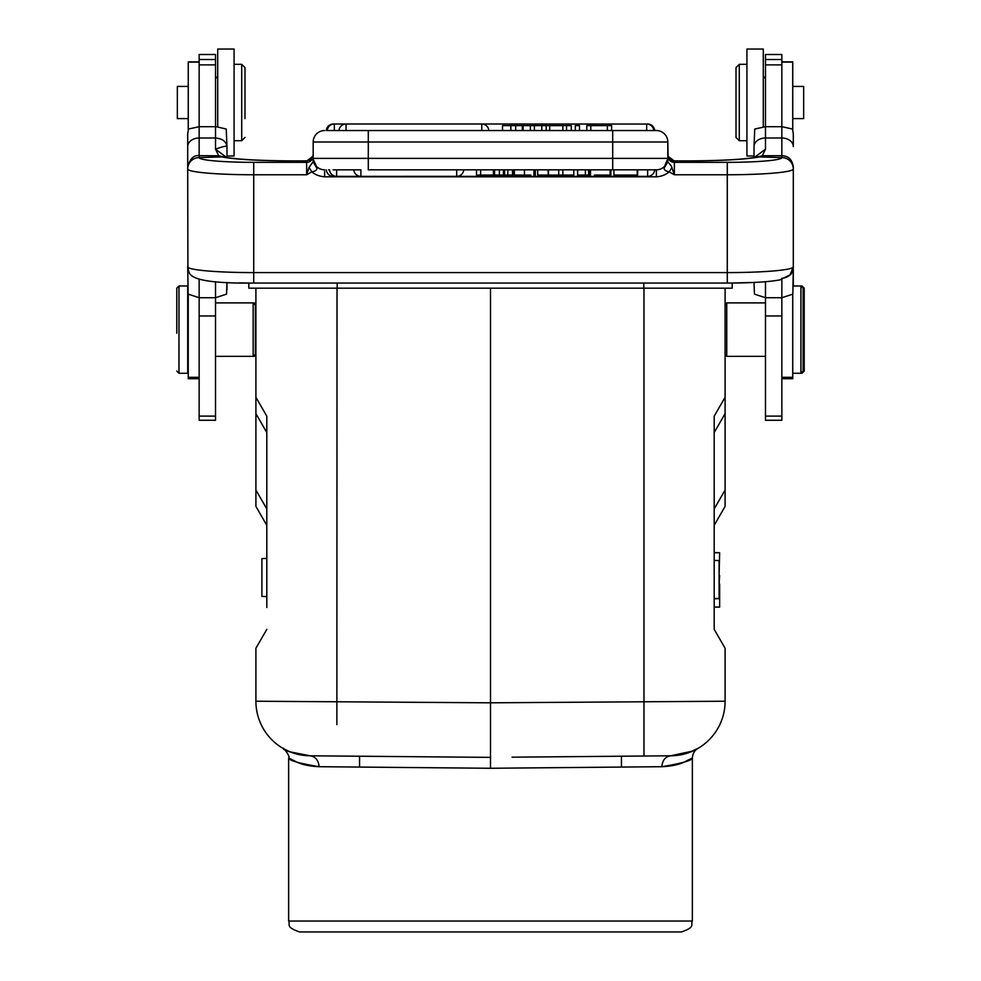 <?xml version="1.0" encoding="UTF-8"?>
<svg xmlns="http://www.w3.org/2000/svg" width="981" height="981" viewBox="0 0 981 981"><rect width="100%" height="100%" fill="white"/><g stroke="black" fill="none" stroke-linecap="round" stroke-linejoin="round"><path stroke-width="1.47" d="M244.992 118.652L244.992 67.603L244.992 118.652M254.263 355.269L254.263 356.361L253.172 356.361L253.172 302.896L254.263 302.896L254.263 303.987M244.992 113.036L244.992 67.603L244.992 113.036M244.992 137.438L241.718 140.712L241.718 64.329L244.992 67.603M226.795 157.573L215.526 149.186C222.393 146.635 226.219 145.752 226.979 146.537L226.979 157.61L226.979 155.979L234.079 155.979L234.079 49.05L217.708 49.05L217.708 126.757M188.254 86.426L177.34 86.426L177.34 118.615L188.254 118.615M188.254 294.275L188.254 378.727L199.155 378.727M199.155 61.877L188.254 61.877L188.254 129.737M224.808 157.23L218.751 155.758L215.526 149.186L215.526 138.002L199.155 138.002L199.155 126.684L215.526 126.684L215.526 54.507L199.155 54.507L199.155 126.684L188.45 129.051L187.702 133.894L187.702 166.917C190.081 158.64 193.895 154.9 199.155 155.672L218.751 155.783L221.902 156.935L199.155 157.598A54.556 4.758 180 0 0 253.723 162.343L253.723 174.765A66.021 5.751 180 0 1 187.702 169.002L187.702 166.954M199.155 416.116L199.155 420.273L215.526 420.273L215.526 297.721L199.155 297.721L199.155 416.116L215.526 416.116M226.537 294.128L215.526 297.721L226.537 294.128L226.979 282.454L226.979 289.738M199.155 279.45L199.155 297.721L188.156 294.128L187.702 266.722M548.171 169.823L548.171 175.059L537.698 175.059L537.698 169.823M637.662 175.059L614.131 175.059L637.662 175.059L637.662 169.823L614.131 169.823L654.695 169.823L647.632 169.823L647.632 176.372L456.68 176.372L456.68 169.823M637.233 175.059L637.233 169.823M533.946 169.823L533.946 175.059L535.234 175.059M514.4 169.823L514.4 175.059L530.868 175.059M610.096 169.823L610.096 175.059L610.893 175.059L610.893 169.823M589.471 169.823L589.471 175.059L590.501 175.059L590.501 169.823M594.351 175.059L610.096 175.059M588.612 169.823L588.612 175.059L577.637 175.059L577.637 169.823M585.375 169.823L585.375 175.059M512.989 169.823L512.989 175.059L494.044 175.059L494.044 169.823M494.559 169.823L494.559 175.059M499.378 175.059L499.378 169.823M503.425 175.059L503.425 169.823M504.59 175.059L504.59 169.823M507.864 169.823L507.864 175.059M512.511 175.059L512.511 169.823M493.455 169.823L493.455 175.059L476.533 175.059L476.533 169.823M480.629 175.059L480.629 169.823M333.368 175.587L333.368 176.372L360.885 176.372L360.885 169.823L336.606 169.823L336.606 176.372A7.088 7.088 0 0 1 329.53 169.823L328.647 169.823M667.485 161.105L664.995 166.782L667.816 161.681L667.816 158.37A11.453 11.453 0 0 1 656.363 169.823L612.708 169.823L613.91 169.823L613.91 175.059M335.514 169.823L333.086 169.823M356.164 169.823L354.533 169.823M573.787 169.823L573.787 175.059L548.453 175.059L548.453 169.823M562.861 175.059L562.861 169.823M558.704 169.823L558.704 175.059M674.143 160.884L689.091 160.921A76.383 6.659 0 0 0 759.098 156.923L757.381 157.034M515.699 130.547L515.699 125.629L510.856 125.629L510.856 130.547M510.856 125.629L502.505 125.629L502.505 130.547M546.221 130.547L546.221 125.629L530.353 125.629L530.353 130.547M534.375 130.547L534.375 125.629M530.341 125.629L523.032 125.629L523.032 130.547M523.032 125.629L515.712 125.629M575.32 130.547L575.32 125.629L579.489 125.629L579.489 130.547M546.221 125.629L571.285 125.629L571.285 130.547M541.806 125.629L541.806 130.547M566.54 125.629L566.54 130.547M562.861 130.547L562.861 125.629M549.691 125.629L549.691 130.547M586.797 130.547L586.797 125.629L611.617 125.629L611.617 130.547M607.337 125.629L607.337 130.547M590.795 130.547L590.795 125.629M481.769 130.547L481.769 123.998L333.368 123.998A7.088 7.088 0 0 0 326.305 130.547L656.363 130.547A11.453 11.453 0 0 1 667.816 142L612.708 142L612.708 130.547M368.292 130.547L368.292 142L313.184 142A11.453 11.453 0 0 1 324.637 130.547A11.453 11.453 0 0 0 313.184 142L313.184 161.681L309.027 167.395L306.636 174.765L311.835 171.859L309.027 167.395M673.91 160.909L668.76 157.831L668.036 156.212L668.76 157.831L674.327 160.921L674.364 162.343A6.548 6.524 180 0 1 667.816 155.832L667.816 142L668.122 156.347L671.372 160.222M307.053 160.909L312.24 157.831L312.964 156.212M224.122 157.144L221.902 156.923A76.383 6.659 0 0 0 291.909 160.921L306.636 161.019L312.878 156.347L313.184 154.495M754.23 157.573L765.474 149.186L762.311 155.746L781.845 155.697C788.503 155.967 792.317 159.707 793.298 166.917L793.298 266.893C792.562 273.809 788.712 277.623 781.771 278.322M781.845 279.45L781.845 297.721L765.474 297.721L765.474 420.273L781.845 420.273L781.845 297.721L792.844 294.128L793.298 266.893L790.183 274.619M253.723 162.343L306.636 162.343L306.636 174.765L253.723 174.765L253.723 272.595A66.021 5.751 0 0 1 187.898 267.273L187.702 169.002A11.453 11.416 0 0 1 199.155 157.598M793.298 166.954L793.298 168.658M736.008 118.652L736.008 67.603L736.008 118.652M736.008 67.603L739.282 64.329L739.282 140.712L736.008 137.438L736.008 67.603L736.008 137.438M763.292 126.757L763.292 49.05L746.921 49.05L746.921 155.979L754.021 155.979L754.021 157.61L754.021 146.537A11.453 8.522 0 0 1 765.474 138.002L765.474 149.186M714.193 560.384L714.193 549.47L714.193 560.384L719.098 560.58L719.098 598.385L714.193 598.557L714.193 609.495L714.193 598.582M714.193 552.744L719.649 552.744L714.193 552.573L714.193 426.698M255.906 506.392L255.906 490.034L255.906 506.392L266.807 525.301L266.807 558.447L266.807 547.508L266.807 558.422L261.902 558.618L261.902 596.423L266.807 596.595L266.807 607.521L266.807 596.607M359.561 756.216L359.561 767.068L319.144 766.701C309.935 766.271 302.528 764.763 296.949 762.163L288.635 757.945C288.806 760.41 298.972 763.328 319.144 766.701L490.5 768.27L661.856 766.701C671.065 766.271 678.472 764.763 684.051 762.163L692.365 757.945C692.194 760.41 682.028 763.328 661.856 766.701L621.439 767.068L621.439 756.216M490.5 931.95L681.452 931.95C696.289 926.861 690.268 924.36 692.365 921.036L288.635 921.036C290.732 924.36 284.711 926.861 299.548 931.95L490.5 931.95M490.5 288.169L490.5 702.813L255.906 701.231A54.556 54.556 -81.1 0 0 309.984 755.787A54.556 54.556 -80.3 0 1 255.906 701.231L255.906 648.245L266.807 629.348L255.906 648.245M317.623 755.861L490.5 757.369L490.5 768.27M697.172 748.883L692.844 751.041L670.771 755.787M512.07 757.173L671.016 755.787A54.556 54.556 88.5 0 0 725.094 701.231A54.556 54.556 81.1 0 1 671.016 755.787L660.176 755.885M714.193 519.231L714.193 508.931L725.094 490.034L725.094 506.392L725.094 397.28L714.193 416.177L714.193 629.348L725.094 648.245L725.094 701.231L490.5 702.813L490.5 757.369L479.672 757.271M320.591 755.885L309.984 755.787L290.217 751.9M288.684 751.262L283.251 748.528M255.906 413.651L255.906 490.034L266.807 508.931L266.807 525.301L266.807 416.177L255.906 397.28L255.906 413.651L266.807 432.547L266.807 416.177L255.906 397.28L266.807 416.177L266.807 596.595M255.906 407.888L255.906 288.169M714.193 629.348L714.193 607.129L719.649 607.129L714.193 606.969M714.193 525.301L725.094 506.392L714.193 525.301M725.094 288.169L725.094 397.28M765.474 281.731L765.474 297.721L754.463 294.128L754.021 282.454L732.194 283.031L732.194 288.169L248.806 288.169L248.806 283.031L239.352 282.884M672.279 160.602L668.784 157.867M187.702 168.658L187.702 166.917M310.021 160.001L309.26 160.381M754.021 146.537L754.757 129.051L765.474 126.684L781.845 126.684L781.845 54.507L765.474 54.507L765.474 126.524M727.277 283.006L727.277 283.055C751.139 283.006 768.724 281.952 780.03 279.867L790.306 274.741C791.299 274.57 792.292 271.945 793.298 266.893L793.298 285.986L800.937 285.986L800.937 373.27L792.746 373.27M792.55 129.051L793.298 133.894L792.55 129.051L781.845 126.684L781.845 138.002L765.474 138.002L765.474 126.684M804.212 288.169L804.212 371.088L804.212 288.169L802.029 285.986L802.029 287.077M802.029 372.179L802.029 373.27L800.937 373.27L803.12 371.088L803.12 288.169L803.12 371.088M792.746 118.615L803.66 118.615L803.66 86.426L792.746 86.426M792.746 129.737L792.746 61.877L781.845 61.877M781.845 378.727L792.746 378.727L792.746 294.275M765.474 356.361L726.737 356.361L726.737 302.896L725.094 304.527M754.463 294.128L754.021 282.454M781.845 155.697L781.845 138.002A11.453 8.522 180 0 1 793.298 146.537L793.298 133.894M756.277 157.218L762.311 155.746M759.098 156.899L762.311 155.697M781.845 155.783L781.845 157.389M759.098 156.935L781.845 157.598A11.453 11.416 0 0 1 793.298 169.002A66.021 5.751 180 0 1 727.277 174.765L727.277 162.343A54.556 4.758 180 0 0 781.845 157.598M323.656 169.787L324.637 169.823A11.453 11.453 0 0 1 313.184 158.37L368.292 158.37L368.292 169.823L612.708 169.823L612.708 158.37L667.816 158.37M314.202 163.079L313.209 159.094M324.637 171.332L324.637 176.801C319.389 176.359 315.122 174.716 311.835 171.859C315.845 171.037 317.452 169.701 316.655 167.849L313.147 161.914M316.655 167.849L313.184 161.681M316.005 166.782L313.331 160.185M664.995 166.795L667.816 161.681M671.973 167.395L669.165 171.859L674.364 174.765L671.225 165.875L667.853 161.914M667.816 159.02L667.816 160.455M664.358 167.837C663.573 169.603 665.179 170.939 669.165 171.859C665.486 174.888 661.219 176.531 656.363 176.801L656.363 169.823L657.331 169.787M667.803 158.714L664.517 166.414M665.743 165.531L664.811 166.096M667.816 154.679L668.073 156.31L674.364 161.019M313.184 160.418L313.184 155.832A6.548 6.524 180 0 1 306.636 162.343L306.636 161.019M199.155 157.389L199.155 155.771M215.526 126.684L215.526 138.002C222.344 138.615 226.17 141.46 226.979 146.537L226.243 129.051L215.526 126.524M187.702 333.43L187.702 285.986L178.971 285.986L178.971 373.27L187.702 373.27L187.702 333.43M176.788 333.246L176.788 288.169L176.788 333.246M255.354 345.729L255.354 305.079L255.354 354.178L255.906 345.729M188.45 129.051L187.702 133.894M719.649 552.744L719.098 575.614M719.649 575.614L719.098 584.1M719.649 584.1L719.649 598.717L714.193 598.717M719.649 598.717L719.649 606.969M326.305 169.823L326.305 169.823A7.088 7.088 0 0 0 333.368 176.372L336.606 176.347M654.695 169.676L654.695 169.823A7.088 7.088 0 0 1 647.632 176.372L456.68 176.372A7.088 7.088 0 0 0 463.743 169.823M199.155 377.305L188.254 377.305M199.155 62.097L188.254 62.097M215.526 64.881L199.155 64.881M215.526 59.522L199.155 59.522M215.526 315.956L199.155 315.956M524.467 175.059L524.467 169.823M353.81 169.823A7.088 7.088 0 0 0 360.885 176.372L360.885 176.347M456.68 176.347L360.885 176.372M522.297 125.629L522.297 130.547M338.985 130.547A7.088 7.088 0 0 1 346.048 123.998L346.048 130.547M647.632 124.06L481.769 123.998A7.088 7.088 0 0 1 488.845 130.547M327.249 130.547A7.088 7.088 0 0 1 334.325 123.998L334.325 130.547M646.675 130.547L646.675 123.998A7.088 7.088 0 0 1 653.751 130.534M612.708 142L368.292 142L368.292 158.37L612.708 158.37L612.708 142M727.277 162.343L674.364 162.343L674.364 174.765L727.277 174.765L727.277 272.595L253.723 272.595L253.723 283.055L727.277 283.055L727.277 272.595A66.021 5.751 0 0 0 793.102 267.273M187.702 266.893C188.708 271.945 189.701 274.57 190.694 274.741C195.942 280.701 216.948 283.472 253.723 283.055L253.723 283.006M337.023 288.169L336.863 724.628M725.094 701.231A54.556 54.556 81.1 0 1 671.016 755.787C665.474 756.523 662.408 760.152 661.856 766.701M643.977 756.02L643.977 288.169M288.635 921.036L288.635 757.945C290.94 756.768 282.038 745.965 283.178 748.478C283.534 750.6 292.461 753.04 309.984 755.787L317.648 755.861L309.984 755.787C315.453 756.609 318.518 760.238 319.144 766.701M714.193 432.547L725.094 413.651M643.806 288.169L643.806 283.055M337.194 288.169L337.194 283.055M656.363 171.332L656.363 169.823M792.746 377.305L781.845 377.305M781.845 62.097L792.746 62.097M781.845 59.522L765.474 59.522M781.845 64.881L765.474 64.881M781.845 416.116L765.474 416.116M781.845 315.956L765.474 315.956M656.363 176.801L324.637 176.801M187.702 146.537A11.453 8.522 180 0 1 199.155 138.002L199.155 155.672M215.526 297.721L215.526 281.731M255.906 354.73L254.263 356.361M234.079 140.712L241.718 140.712M234.079 64.329L241.718 64.329M215.526 78.517L217.708 76.334M535.307 169.823L535.307 175.059M674.229 160.884L689.091 160.884C721.268 160.7 743.856 159.449 756.854 157.107M654.695 130.547A7.088 7.088 0 0 0 647.632 123.998M312.24 157.831L306.82 160.884L291.909 160.884C259.732 160.7 237.144 159.449 224.146 157.107M746.921 140.712L739.282 140.712M746.921 64.329L739.282 64.329M765.474 78.517L763.292 76.334M688.736 752.66L697.822 748.478C694.499 750.453 692.684 753.604 692.365 757.945L692.365 921.036M687.656 753.04L688.539 752.734M490.5 757.369L485.203 757.32M746.921 49.05L763.292 49.05M746.921 155.979L754.021 155.979M671.899 160.455L673.224 160.798M311.185 159.13L311.762 158.505M793.298 168.425L793.298 167.408L793.298 168.425M802.029 285.986L800.937 285.986L803.12 288.169M804.212 371.088L802.029 373.27M725.094 354.73L726.737 356.361M765.474 302.896L726.737 302.896M313.221 159.327L316.446 166.378M664.554 166.378L667.779 159.327M187.702 167.408L187.702 168.425M176.788 288.169L178.971 285.986M176.788 371.088L178.971 373.27M215.526 302.896L253.172 302.896L255.354 305.079M215.526 356.361L253.172 356.361L255.354 354.178M255.906 304.527L254.263 302.896"/></g></svg>
